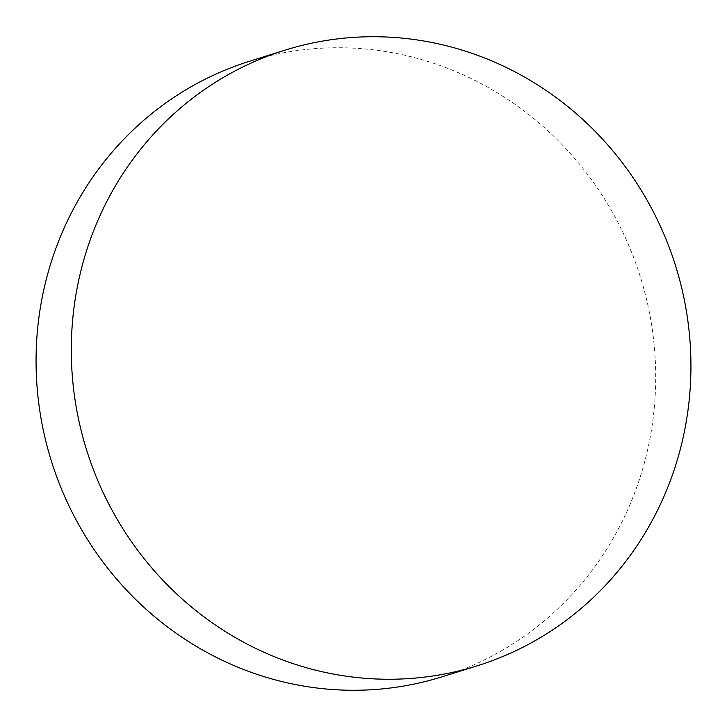 <?xml version="1.0" encoding="UTF-8"?>
<svg xmlns="http://www.w3.org/2000/svg" width="727" height="727" viewBox="0 0 727 727"><rect width="100%" height="100%" fill="white"/><g stroke="black" fill="none" stroke-linecap="round" stroke-linejoin="round"><path stroke-width="0.55" stroke-dasharray="3.63 2.73" d="M442.17 676.782A322.479 308.548 72.6 0 0 647.693 304.331A322.479 308.548 72.6 0 0 302.741 49.854A322.479 308.548 72.6 0 0 249.606 61.241"/><path stroke-width="1.09" d="M284.83 50.218L249.606 61.241A322.479 308.548 72.6 0 0 44.074 433.692A322.479 308.548 72.6 0 0 389.036 688.169A322.479 308.548 72.6 0 0 442.17 676.782L477.394 665.759A322.479 308.548 -107.4 0 1 424.259 677.146A322.479 308.548 -107.4 0 1 79.307 422.669A322.479 308.548 -107.4 0 1 284.83 50.218A322.479 308.548 -107.4 0 1 337.964 38.831A322.479 308.548 -107.4 0 1 682.926 293.308A322.479 308.548 -107.4 0 1 477.394 665.759"/></g></svg>
